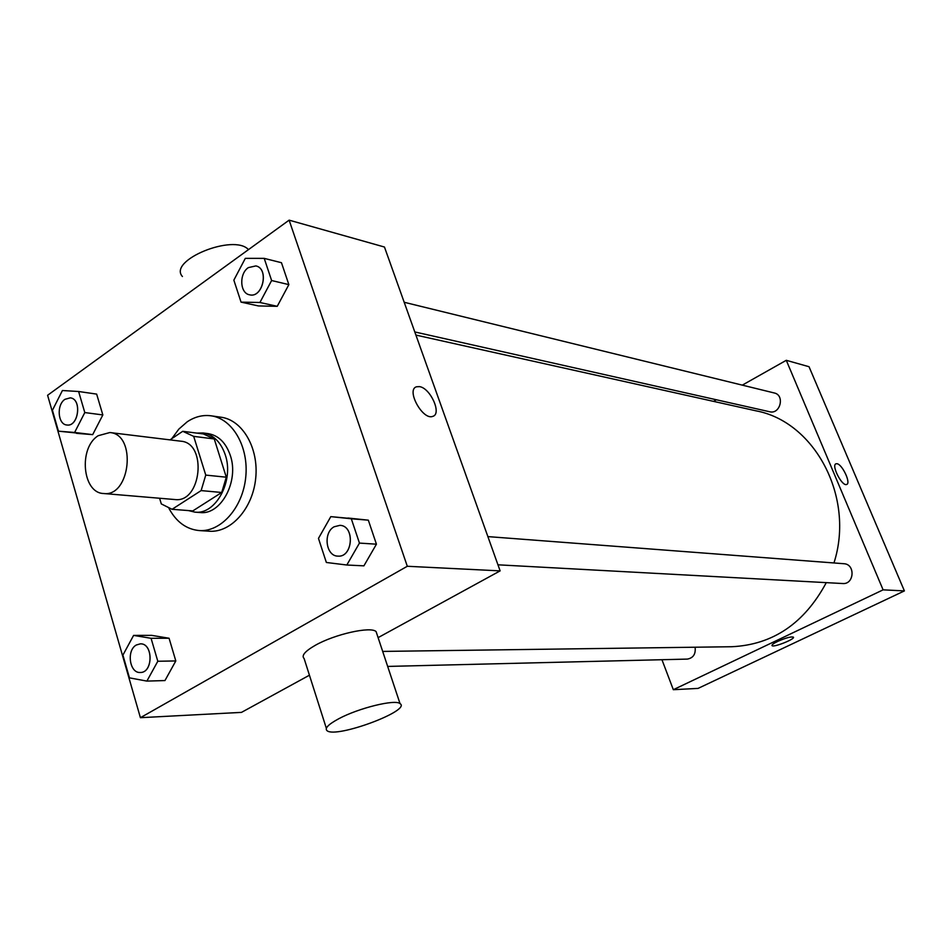 <?xml version="1.0" encoding="UTF-8"?>
<svg xmlns="http://www.w3.org/2000/svg" width="952" height="952" viewBox="0 0 952 952"><rect width="100%" height="100%" fill="white"/><g stroke="black" fill="none" stroke-linecap="round" stroke-linejoin="round"><path stroke-width="1.43" d="M98.187 435.707L109.849 432.541C136.945 434.195 130.424 497.42 103.554 493.505C82.396 493.065 78.326 447.94 98.187 435.707M109.849 432.541L180.892 441.204C207.619 442.882 201.372 503.346 174.87 499.538L103.554 493.505M159.591 498.241L161.305 503.917L172.062 509.296L201.134 490.589L205.751 475.096L193.684 436.361L182.748 431.304L169.991 439.872M205.751 475.096L226.302 477.202L214.26 438.955L193.684 436.361M214.26 438.955L203.371 433.945L182.748 431.304M226.302 477.202L221.721 492.481L201.134 490.589M172.062 509.296L192.804 510.915L221.721 492.481M188.413 510.57L194.886 512.128C215.866 515.008 234.335 480.582 225.243 454.77C220.804 442.002 213.403 434.743 203.062 432.97L196.766 433.1M203.062 432.97L208.131 433.624C218.472 435.385 225.85 442.632 230.289 455.353C239.38 481.081 220.935 515.389 199.98 512.521L194.886 512.128M171.788 438.67L178.845 429.09L187.235 421.784C194.839 416.738 202.74 414.739 210.963 415.798C232.609 418.559 249.007 446.976 245.723 477.368C242.736 507.785 220.876 532.263 199.123 530.55C186.378 529.3 176.346 521.946 169.004 508.475M210.963 415.798L220.995 417.214C242.593 419.963 258.956 448.213 255.695 478.404C252.72 508.618 230.931 532.93 209.226 531.216L199.123 530.55M346.825 565.012L363.902 565.845L376.433 544.187L368.329 520.173L330.808 516.627L318.468 538.392L326.357 562.477L346.825 565.012L359.451 543.092L351.312 518.78L330.808 516.627M146.894 681.096L164.958 680.561L175.811 660.938L169.075 638.245L151.677 635.365L133.601 635.401L122.915 655.107L129.46 677.86L146.894 681.096L157.806 661.259L151.071 638.304L133.601 635.401M140.408 717.689L407.301 566.273L289.122 220.15L47.6 395.27L140.408 717.689L241.475 712.382L309.436 675.206M241.046 302.129L258.444 305.937L277.234 306.318L288.861 284.624L281.471 262.716L264.216 258.373L245.307 258.361L233.847 280.15L241.046 302.129L259.92 302.486L271.618 280.531L264.216 258.373M58.441 431.185L92.689 434.636L102.84 414.941L96.652 394.104L78.611 391.498L62.416 390.522L52.419 410.288L58.441 431.185L74.613 432.47L84.799 412.561L78.611 391.498M378.099 637.638L500.121 570.879L384.465 247.032L289.122 220.15M500.121 570.879L407.301 566.273M419.451 386.619C430.399 387.94 442.121 413.953 432.815 416.345C422.819 420.748 405.719 389.618 416.548 386.774L419.451 386.619C430.387 387.94 442.109 413.953 432.803 416.357C422.819 420.748 405.719 389.618 416.548 386.774L419.451 386.631M326.346 728.304L304.128 658.558C301.237 655.702 304.878 651.335 315.064 645.444C334.521 634.222 371.137 626.059 376.111 631.64L377.004 634.353M248.472 249.626C233.871 233.299 167.576 260.396 182.427 276.52M338.626 718.819C358.523 708.05 395.354 699.042 400.03 703.623C411.847 710.43 336.401 738.502 327.131 730.767C324.382 728.447 328.214 724.46 338.626 718.819M415.917 335.08L756.09 410.847C814.722 421.736 855.182 497.23 833.952 562.953M826.288 582.636C804.369 623.381 772.857 644.742 731.743 646.729L382.68 651.418M487.888 536.607L843.853 563.715C855.562 564.096 854.313 584.659 842.651 583.528L497.955 564.81M404.195 302.272L774.273 392.974C785.091 395.128 780.271 414.644 769.656 411.752L414.798 331.95M695.103 647.217C695.876 654.036 693.294 657.987 687.38 659.093L387.666 666.424M661.949 659.712L673.326 689.7L883.099 589.847L786.281 360.308L742.286 385.143M716.368 399.769L713.536 401.363M673.326 689.7L698.066 688.403L904.4 590.906L883.099 589.847M904.4 590.906L809.033 366.722L786.281 360.308M836.046 463.779L836.963 463.731C842.306 464.219 851.278 483.426 846.637 484.461C842.044 486.698 830.918 464.957 836.046 463.779L836.975 463.731C842.306 464.219 851.278 483.426 846.637 484.461M777.629 641.434C785.614 637.935 790.862 636.495 793.361 637.114C795.777 638.84 773.488 647.753 772.036 645.646C771.596 644.873 773.464 643.481 777.629 641.434M793.361 637.114C795.777 638.84 773.488 647.753 772.036 645.646L771.953 645.515M70.293 397.865L70.293 397.865C82.229 398.828 78.635 427.15 66.866 424.997L66.842 424.997C57.774 424.497 56.346 404.814 64.938 399.328L70.258 397.853C82.181 398.828 78.599 427.139 66.819 424.985L66.866 424.997M76.565 433.35L92.689 434.636L74.613 432.47M92.689 434.636L102.84 414.941L84.799 412.561M102.84 414.941L96.652 394.104M140.349 643.849L140.349 643.849C153.308 643.028 153.308 672.885 140.325 672.481L140.301 672.481C129.508 673.445 126.235 650.264 136.35 644.992L140.301 643.849C153.272 643.028 153.26 672.885 140.277 672.493L140.277 672.493M164.958 680.561L175.811 660.938L157.806 661.259M175.811 660.938L169.075 638.245L151.071 638.304M169.075 638.245L151.677 635.365M255.874 265.917L255.838 265.905C269.404 268.476 262.776 298.547 249.495 294.787C239.809 293.24 239 273.664 248.341 267.619L255.874 265.917C269.452 268.488 262.823 298.559 249.543 294.799L249.519 294.787M258.444 305.937L277.234 306.318L259.92 302.486M277.234 306.318L288.861 284.624L271.618 280.531M288.861 284.624L281.471 262.716M339.947 525.337L339.983 525.349C355.144 525.706 352.99 557.729 337.9 556.123L337.865 556.123C325.834 556.194 322.883 532.692 334.128 526.777L339.947 525.337C355.108 525.706 352.954 557.717 337.865 556.123M363.902 565.845L376.433 544.187L359.451 543.092M376.433 544.187L368.329 520.173L351.312 518.78M368.329 520.173L347.932 518.019M376.111 631.64L400.03 703.623"/></g></svg>

